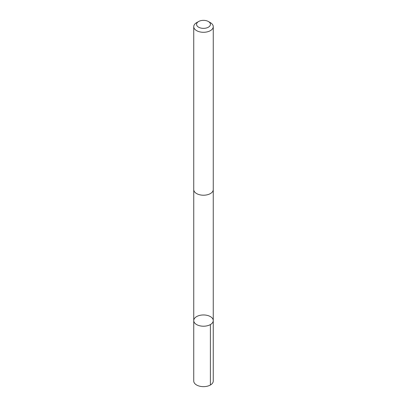 <?xml version="1.0" encoding="UTF-8"?>
<svg xmlns="http://www.w3.org/2000/svg" width="407" height="407" viewBox="0 0 407 407"><rect width="100%" height="100%" fill="white"/><g stroke="black" fill="none" stroke-linecap="round" stroke-linejoin="round"><path stroke-width="0.61" d="M213.248 320.818A9.753 5.632 180 0 1 203.302 326.216A9.753 5.632 180 0 1 193.747 320.589A9.753 5.632 180 0 1 203.5 314.957A9.753 5.632 180 0 1 213.253 320.589A9.753 5.632 180 0 1 213.248 320.818A9.753 5.632 180 0 1 203.302 326.216A9.753 5.632 180 0 1 193.747 320.589L193.742 381.018A9.758 5.632 0 0 0 203.302 386.65A9.758 5.632 0 0 0 213.248 381.247A9.758 5.632 0 0 0 213.258 381.018L213.253 320.589A9.753 5.632 180 0 1 213.248 320.818M198.591 21.525L196.601 22.675A9.758 5.632 0 0 0 193.752 26.43A9.758 5.632 0 0 0 193.742 26.659L193.742 189.586A9.758 5.632 0 0 0 203.5 195.218A9.758 5.632 0 0 0 213.258 189.586L213.258 26.659A9.758 5.632 0 0 0 210.399 22.675L208.409 21.525A6.939 4.009 0 0 0 198.591 21.525A6.939 4.009 0 0 0 196.566 24.196A6.939 4.009 0 0 0 206.023 28.088A6.939 4.009 0 0 0 208.409 21.525M193.742 26.659A9.758 5.632 0 0 0 203.5 32.29A9.758 5.632 0 0 0 213.258 26.659M210.399 324.567L210.399 385.002M193.752 189.799L193.747 320.589M213.248 189.799L213.253 320.589"/></g></svg>
